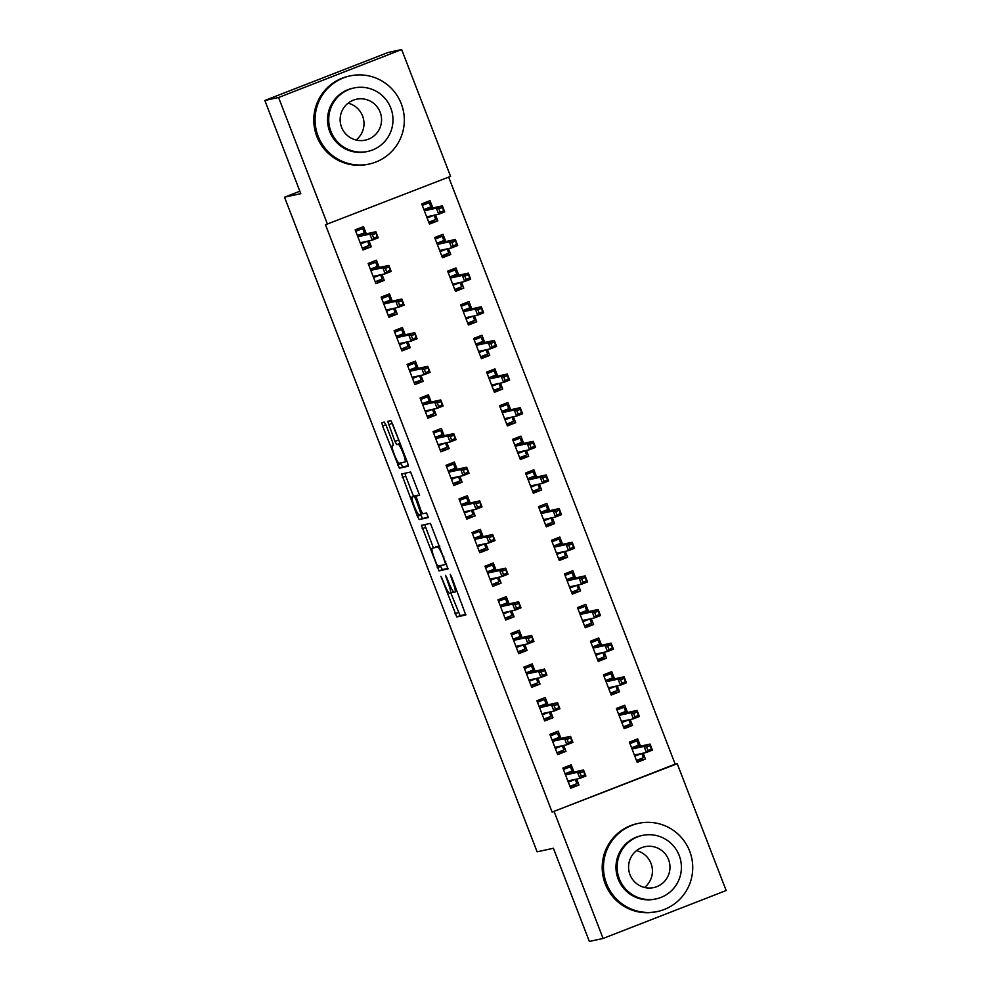 <?xml version="1.0" encoding="UTF-8"?>
<svg xmlns="http://www.w3.org/2000/svg" width="991" height="991" viewBox="0 0 991 991"><rect width="100%" height="100%" fill="white"/><g stroke="black" fill="none" stroke-linecap="round" stroke-linejoin="round"><path stroke-width="1.49" d="M440.933 576.291L456.777 616.947L465.782 615.002L451.462 576.514L450.211 574.272L452.515 581.197A11.322 1.61 -111.3 0 1 455.03 592.098A11.322 1.61 -111.3 0 1 454.993 592.11L454.237 592.271A11.322 1.61 -111.3 0 1 448.564 582.051L445.566 575.288L447.87 582.212A11.322 1.61 -111.3 0 1 450.385 593.114A11.322 1.61 -111.3 0 1 450.348 593.126L449.592 593.287A11.322 1.61 -111.3 0 1 443.918 583.067L440.933 576.291M386.094 425.288L384.322 422.092L381.795 422.637L382.576 426.043L399.385 468.198L408.391 466.253L407.598 462.847L392.56 423.875L390.788 420.692L387.729 421.348L394.951 441.429L396.722 444.625L398.233 444.302A9.464 1.35 -111.3 0 1 402.941 452.738A9.464 1.35 -111.3 0 1 405.084 461.955A9.464 1.35 -111.3 0 1 405.059 461.967L399.138 463.243A9.464 1.35 -111.3 0 1 394.43 454.807A9.464 1.35 -111.3 0 1 392.287 445.591L393.316 445.368L392.535 441.961L386.094 425.288M327.513 224.313L278.582 97.502L401.652 49.55L450.583 176.373L325.482 224.759L552.123 812.087L677.225 763.702L726.155 890.525L603.085 938.465L554.155 811.654M603.085 938.465L589.348 941.45L553.399 848.271L537.11 851.802L284.516 197.197L300.793 193.654L264.845 100.475L278.582 97.502M421.423 525.329L439.013 570.89L447.994 568.945L430.416 523.372L421.423 525.329M420.444 514.267L420.754 515.06L417.422 516.348L401.603 473.983L410.608 472.026L419.602 495.302M419.589 495.314L415.935 496.107L420.989 510.576L422.761 513.759L426.551 512.942L428.347 517.562L419.193 519.544L417.422 516.348M299.852 191.213L284.516 197.197M379.268 267.471L376.481 260.224L368.156 263.47L375.948 283.649L384.26 280.403L381.981 274.482M445.801 241.556L443.002 234.31L434.677 237.543L442.469 257.734L450.781 254.489L448.502 248.568M405.232 334.747L402.433 327.501L394.121 330.746L401.912 350.925L410.224 347.692L407.933 341.759M471.753 308.833L468.954 301.586L460.642 304.832L468.433 325.011L476.745 321.765L474.466 315.844M431.196 402.036L428.397 394.777L420.085 398.023L427.864 418.202L436.189 414.969L433.897 409.035M497.717 376.109L494.918 368.863L486.606 372.108L494.398 392.287L502.71 389.042L500.418 383.121M457.148 469.313L454.361 462.054L446.037 465.299L453.828 485.479L462.14 482.245L459.861 476.312M523.682 443.386L520.882 436.139L512.57 439.385L520.349 459.564L528.674 456.331L526.382 450.397M483.113 536.589L480.313 529.343L472.001 532.576L479.793 552.755L488.105 549.522L485.813 543.588M549.633 510.675L546.834 503.416L538.522 506.661L546.314 526.84L554.626 523.607L552.346 517.674M509.077 603.866L506.277 596.619L497.965 599.852L505.744 620.032L514.069 616.798L511.777 610.877M575.598 577.951L572.798 570.692L564.486 573.938L572.278 594.117L580.59 590.884L578.298 584.95M535.029 671.142L532.241 663.896L523.917 667.129L531.709 687.32L540.021 684.075L537.741 678.154M601.562 645.228L598.762 637.981L590.45 641.214L598.23 661.393L606.554 658.16L604.262 652.239M560.993 738.419L558.193 731.172L549.881 734.405L557.673 754.597L565.985 751.351L563.693 745.43M627.514 712.504L624.726 705.258L616.402 708.491L624.194 728.67L632.506 725.437L630.226 719.516M552.123 812.087L675.181 764.148L448.675 177.116M640.496 746.136L637.696 738.89L629.384 742.135L637.176 762.314L645.488 759.081L643.209 753.148M573.975 772.063L571.175 764.804L562.863 768.05L570.655 788.229L578.967 784.996L576.675 779.062M614.544 678.86L611.744 671.613L603.42 674.859L611.212 695.038L619.524 691.792L617.244 685.871M548.011 704.774L545.223 697.528L536.899 700.773L544.691 720.952L553.003 717.719L550.723 711.786M588.58 611.583L585.78 604.337L577.468 607.582L585.247 627.761L593.572 624.516L591.28 618.595M522.059 637.498L519.259 630.251L510.947 633.497L518.727 653.676L527.051 650.43L524.759 644.509M562.615 544.307L559.816 537.06L551.504 540.293L559.296 560.485L567.608 557.239L565.316 551.318M496.095 570.221L493.295 562.975L484.983 566.22L492.775 586.399L501.087 583.154L498.795 577.233M536.651 477.03L533.864 469.784L525.54 473.017L533.331 493.208L541.643 489.963L539.364 484.042M470.13 502.945L467.331 495.698L459.019 498.931L466.811 519.123L475.123 515.877L472.843 509.956M510.699 409.754L507.9 402.507L499.588 405.74L507.367 425.932L515.692 422.686L513.4 416.765M444.179 435.668L441.379 428.422L433.055 431.655L440.846 451.846L449.158 448.601L446.879 442.68M484.735 342.477L481.936 335.231L473.624 338.464L481.415 358.643L489.727 355.41L487.436 349.489M418.214 368.392L415.415 361.145L407.103 364.378L414.895 384.57L423.207 381.324L420.915 375.403M458.771 275.201L455.984 267.942L447.659 271.187L455.451 291.366L463.763 288.133L461.484 282.2M392.25 301.115L389.451 293.869L381.139 297.102L388.93 317.293L397.242 314.048L394.963 308.127M432.819 207.924L430.02 200.665L421.708 203.911L429.487 224.09L437.811 220.857L435.52 214.923M366.298 233.839L363.499 226.592L355.174 229.825L362.966 250.005L371.278 246.771L368.999 240.85M264.845 100.475L387.915 52.535L401.652 49.55M675.181 764.148L677.225 763.702M578.967 784.996L571.844 786.544L571.522 785.714M564.697 768.037L564.461 767.418M565.985 751.351L558.862 752.9L558.54 752.07M553.003 717.719L545.88 719.255L545.558 718.438M538.745 700.761L538.509 700.142M540.021 684.075L532.898 685.623L532.588 684.793M527.051 650.43L519.916 651.979L519.606 651.161M512.781 633.484L512.545 632.865M514.069 616.798L506.946 618.347L506.624 617.517M501.087 583.154L493.964 584.702L493.642 583.885M486.816 566.208L486.581 565.588M488.105 549.522L480.982 551.07L480.66 550.24M475.123 515.877L468 517.426L467.678 516.596M460.865 498.931L460.629 498.312M462.14 482.245L455.018 483.794L454.696 482.964M449.158 448.601L442.036 450.149L441.726 449.319M436.189 414.969L429.066 416.505L428.744 415.687M421.918 398.01L421.683 397.391M423.207 381.324L416.084 382.873L415.762 382.043M410.224 347.692L403.102 349.228L402.78 348.411M395.966 330.734L395.719 330.114M397.242 314.048L390.12 315.596L389.797 314.766M384.26 280.403L377.137 281.952L376.815 281.134M370.002 263.457L369.767 262.838M371.278 246.771L364.155 248.32L363.846 247.49M645.488 759.081L636.668 760.989M632.506 725.437L623.686 727.357M619.524 691.792L610.704 693.712M606.554 658.16L597.722 660.08M593.572 624.516L584.74 626.436M580.59 590.884L571.757 592.791M567.608 557.239L558.788 559.159M554.626 523.607L545.806 525.515M541.643 489.963L532.824 491.883M528.674 456.331L519.841 458.238M515.692 422.686L506.859 424.606M502.71 389.042L493.877 390.962M489.727 355.41L480.895 357.33M476.745 321.765L467.925 323.685M463.763 288.133L454.943 290.041M450.781 254.489L441.961 256.409M437.811 220.857L428.979 222.764M450.806 592.952L460.109 615.659L465.844 614.408M440.252 565.613L442.333 569.602L448.068 568.351M424.681 524.623L433.364 547.763M436.535 563.916L437.774 566.146L445.677 564.436L443.274 557.264A11.322 1.61 -111.3 0 0 437.601 547.044L432.2 548.209A11.322 1.61 -111.3 0 0 432.175 548.221A11.322 1.61 -111.3 0 0 434.69 559.122L436.535 563.916M435.458 546.945A11.322 1.61 -111.3 0 1 435.495 546.933A11.322 1.61 -111.3 0 1 435.532 546.921L439.694 546.016M413.544 496.38L405.715 476.101L402.383 477.389M404.873 473.277L405.715 476.101M428.36 516.98L419.193 519.544M417.843 495.364L412.132 496.925A9.464 1.35 -111.3 0 0 412.132 496.925A9.464 1.35 -111.3 0 0 414.263 506.141A9.464 1.35 -111.3 0 0 418.97 514.589L421.064 514.131L416.022 499.662L414.238 496.466L412.157 496.925L415.477 495.624A9.464 1.35 -111.3 0 0 415.452 495.636A9.464 1.35 -111.3 0 0 415.427 495.649M420.754 515.06L422.525 518.256M391.036 420.853L400.067 443.324L396.722 444.625M400.637 462.921L402.705 466.91L408.441 465.659M636.445 760.419L643.419 757.706L641.809 753.494L634.822 756.22M629.954 743.597L636.94 740.884L639.084 746.446M629.52 742.494L636.94 740.884M631.577 747.809L638.563 745.083L638.031 746.681L632.035 749.01L644.076 746.396L650.059 744.068L638.031 746.681M649.91 745.789L646.59 747.078L647.879 750.447L651.211 749.146L650.059 744.068L652.4 750.125L646.405 752.454L634.376 755.068M647.879 750.447L646.405 752.454L644.076 746.396L646.59 747.078M651.211 749.146L652.4 750.125M565.056 773.723L572.03 770.998L570.407 766.799L563.433 769.524M570.407 766.799L563.061 768.57M568.301 782.134L575.275 779.409L576.898 783.621L569.924 786.334M572.563 772.361L572.03 770.998L571.497 772.596L565.514 774.925L577.555 772.311L583.538 769.982L571.497 772.596M583.389 771.704L580.057 773.005L581.358 776.362L584.69 775.061L583.538 769.982L585.879 776.04L579.884 778.369L567.855 780.982M581.358 776.362L579.884 778.369L577.555 772.311L580.057 773.005M585.879 776.04L584.69 775.061M623.463 726.787L630.449 724.062L628.827 719.862L621.84 722.575M616.972 709.965L623.958 707.24L626.101 712.814M616.538 708.85L623.958 707.24M618.595 714.164L625.581 711.451L625.048 713.037L619.065 715.366L631.094 712.764L637.077 710.423L625.048 713.037M636.928 712.145L633.608 713.446L634.909 716.803L638.229 715.514L637.077 710.423L639.418 716.481L633.435 718.809L621.394 721.423M634.909 716.803L633.435 718.809L631.094 712.764L633.608 713.446M638.229 715.514L639.418 716.481M610.481 693.143L617.467 690.417L615.845 686.218L608.858 688.943M603.99 676.32L610.976 673.607L613.119 679.169M603.569 675.218L610.976 673.607M605.612 680.532L612.599 677.807L612.066 679.405L606.083 681.734L618.111 679.12L624.107 676.791L612.066 679.405M623.946 678.513L620.626 679.801L621.927 683.171L625.247 681.87L624.107 676.791L626.436 682.849L620.453 685.177L608.412 687.791M621.927 683.171L620.453 685.177L618.111 679.12L620.626 679.801M625.247 681.87L626.436 682.849M552.074 740.079L559.06 737.366L557.438 733.154L550.451 735.879M557.438 733.154L550.079 734.926M555.319 748.49L562.293 745.777L563.916 749.976L556.942 752.702M559.581 738.729L559.06 737.366L558.528 738.952L552.532 741.293L564.573 738.679L570.556 736.338L558.528 738.952M570.407 738.06L567.087 739.36L568.376 742.73L571.708 741.429L570.556 736.338L572.897 742.395L566.902 744.737L554.873 747.338M568.376 742.73L566.902 744.737L564.573 738.679L567.087 739.36M572.897 742.395L571.708 741.429M539.092 706.447L546.078 703.721L544.455 699.522L537.469 702.235M544.455 699.522L537.097 701.281M542.337 714.858L549.324 712.133L550.946 716.344L543.96 719.057M546.598 705.084L546.078 703.721L545.545 705.319L539.562 707.648L551.591 705.035L557.574 702.706L545.545 705.319M557.425 704.428L554.105 705.716L555.406 709.085L558.726 707.785L557.574 702.706L559.915 708.763L553.932 711.092L541.891 713.706M555.406 709.085L553.932 711.092L551.591 705.035L554.105 705.716M559.915 708.763L558.726 707.785M636.507 850.637A20.922 20.7 -102.2 0 1 644.497 887.478M689.686 851.207A45.078 44.607 77.8 0 0 638.538 823.348A45.078 44.607 77.8 0 0 606.529 883.6A45.078 44.607 77.8 0 0 657.665 911.46A45.078 44.607 77.8 0 0 689.686 851.207M638.538 823.348L637.275 823.62A45.078 44.607 77.8 0 0 605.253 883.885A45.078 44.607 77.8 0 0 656.401 911.732L657.665 911.46M656.166 898.874L654.989 899.122A32.455 32.121 -102.2 0 1 618.173 879.067A32.455 32.121 -102.2 0 1 641.227 835.686L642.391 835.425A32.455 32.121 77.8 0 0 619.338 878.819A32.455 32.121 77.8 0 0 656.166 898.874A32.455 32.121 77.8 0 0 679.207 855.493A32.455 32.121 77.8 0 0 642.391 835.425M629.991 874.669A20.922 20.7 77.8 0 0 653.713 887.589A20.922 20.7 77.8 0 0 668.566 859.631A20.922 20.7 77.8 0 0 644.844 846.71A20.922 20.7 77.8 0 0 629.991 874.669M348.076 103.188A20.922 20.7 -102.2 0 1 356.079 140.016M401.268 103.758A45.078 44.607 77.8 0 0 350.12 75.898A45.078 44.607 77.8 0 0 318.111 136.151A45.078 44.607 77.8 0 0 369.247 164.011A45.078 44.607 77.8 0 0 401.268 103.758M350.12 75.898L348.857 76.171A45.078 44.607 77.8 0 0 316.835 136.424A45.078 44.607 77.8 0 0 367.971 164.283L369.247 164.011M367.748 151.412L366.571 151.673A32.455 32.121 -102.2 0 1 329.755 131.617A32.455 32.121 -102.2 0 1 352.808 88.224L353.973 87.976A32.455 32.121 77.8 0 0 330.92 131.357A32.455 32.121 77.8 0 0 367.748 151.412A32.455 32.121 77.8 0 0 390.788 108.031A32.455 32.121 77.8 0 0 353.973 87.976M341.561 127.207A20.922 20.7 77.8 0 0 365.295 140.14A20.922 20.7 77.8 0 0 380.148 112.181A20.922 20.7 77.8 0 0 356.426 99.249A20.922 20.7 77.8 0 0 341.561 127.207M597.499 659.498L604.485 656.785L602.862 652.573L595.876 655.299M591.008 642.688L597.994 639.963L600.137 645.537M590.586 641.573L597.994 639.963M592.63 646.888L599.617 644.175L599.084 645.76L593.101 648.089L605.129 645.488L611.125 643.147L599.084 645.76M610.976 644.868L607.644 646.169L608.945 649.526L612.265 648.238L611.125 643.147L613.454 649.204L607.471 651.533L595.43 654.147M608.945 649.526L607.471 651.533L605.129 645.488L607.644 646.169M612.265 648.238L613.454 649.204M584.517 625.866L591.503 623.141L589.88 618.941L582.894 621.654M578.038 609.044L585.012 606.331L587.168 611.893M577.604 607.929L585.012 606.331M579.661 613.256L586.635 610.53L586.102 612.128L580.119 614.457L592.147 611.843L598.143 609.515L586.102 612.128M597.994 611.236L594.662 612.525L595.963 615.894L599.295 614.593L598.143 609.515L600.472 615.56L594.489 617.901L582.46 620.515M595.963 615.894L594.489 617.901L592.147 611.843L594.662 612.525M599.295 614.593L600.472 615.56M526.11 672.802L533.096 670.089L531.473 665.878L524.487 668.603M531.473 665.878L524.115 667.649M529.355 681.213L536.342 678.501L537.964 682.7L530.978 685.425M533.616 671.452L533.096 670.089L532.563 671.675L526.58 674.016L538.609 671.403L544.592 669.061L532.563 671.675M544.443 670.783L541.123 672.084L542.424 675.441L545.744 674.153L544.592 669.061L546.933 675.119L540.95 677.448L528.909 680.061M542.424 675.441L540.95 677.448L538.609 671.403L541.123 672.084M546.933 675.119L545.744 674.153M513.127 639.17L520.114 636.445L518.491 632.246L511.505 634.958M518.491 632.246L511.145 634.005M516.373 647.581L523.347 644.819L524.982 649.068L517.996 651.781M520.634 637.808L520.114 636.445L519.581 638.043L513.598 640.372L525.626 637.758L531.622 635.429L519.581 638.043M531.473 637.151L528.141 638.439L529.442 641.809L532.762 640.508L531.622 635.429L533.951 641.487L527.968 643.816L515.927 646.429M529.442 641.809L527.968 643.816L525.626 637.758L528.141 638.439M533.951 641.487L532.762 640.508M571.547 592.222L578.521 589.509L576.898 585.297L569.924 588.022M565.056 575.412L572.03 572.687L574.185 578.249M564.622 574.297L572.03 572.687M566.679 579.611L573.653 576.886L573.12 578.484L567.137 580.813L579.178 578.199L585.161 575.87L573.12 578.484M585.012 577.592L581.68 578.893L582.981 582.25L586.313 580.961L585.161 575.87L587.502 581.928L581.506 584.256L569.478 586.87M582.981 582.25L581.506 584.256L579.178 578.199L581.68 578.893M586.313 580.961L587.502 581.928M500.145 605.526L507.132 602.813L505.509 598.601L498.523 601.326M505.509 598.601L498.163 600.373M503.391 613.937L510.365 611.174L512 615.423L505.014 618.149M507.665 604.176L507.132 602.813L506.599 604.399L500.616 606.727L512.644 604.126L518.64 601.785L506.599 604.399M518.491 603.507L515.159 604.807L516.46 608.164L519.779 606.876L518.64 601.785L520.969 607.842L514.986 610.171L502.957 612.785M516.46 608.164L514.986 610.171L512.644 604.126L515.159 604.807M520.969 607.842L519.779 606.876M558.565 558.59L565.539 555.864L563.916 551.665L556.942 554.378M552.074 541.767L559.06 539.042L561.203 544.616M551.64 540.652L559.06 539.042M553.696 545.967L560.671 543.254L560.15 544.839L554.155 547.181L566.195 544.567L572.179 542.238L560.15 544.839M572.03 543.948L568.71 545.248L569.998 548.618L573.331 547.317L572.179 542.238L574.52 548.283L568.524 550.624L556.496 553.238M569.998 548.618L568.524 550.624L566.195 544.567L568.71 545.248M573.331 547.317L574.52 548.283M487.176 571.894L494.15 569.168L492.527 564.969L485.553 567.682M492.527 564.969L485.181 566.728M490.421 580.305L497.395 577.58L499.018 581.779L492.044 584.504M494.682 570.531L494.15 569.168L493.617 570.766L487.634 573.095L499.675 570.482L505.658 568.153L493.617 570.766M505.509 569.875L502.177 571.163L503.478 574.532L506.81 573.232L505.658 568.153L507.999 574.21L502.003 576.539L489.975 579.153M503.478 574.532L502.003 576.539L499.675 570.482L502.177 571.163M507.999 574.21L506.81 573.232M545.583 524.945L552.569 522.232L550.946 518.02L543.96 520.746M539.092 508.135L546.078 505.41L548.221 510.972M538.658 507.02L546.078 505.41M540.714 512.335L547.701 509.609L547.168 511.207L541.173 513.536L553.213 510.922L559.197 508.594L547.168 511.207M559.048 510.315L555.728 511.616L557.016 514.973L560.349 513.672L559.197 508.594L561.538 514.651L555.555 516.98L543.514 519.594M557.016 514.973L555.555 516.98L553.213 510.922L555.728 511.616M560.349 513.672L561.538 514.651M532.601 491.313L539.587 488.588L537.964 484.388L530.978 487.101M526.11 474.491L533.096 471.766L535.239 477.34M525.688 473.376L533.096 471.766M527.732 478.69L534.719 475.977L534.186 477.563L528.203 479.904L540.231 477.29L546.214 474.949L534.186 477.563M546.066 476.671L542.746 477.972L544.047 481.341L547.366 480.04L546.214 474.949L548.556 481.007L542.572 483.348L530.532 485.949M544.047 481.341L542.572 483.348L540.231 477.29L542.746 477.972M547.366 480.04L548.556 481.007M519.618 457.669L526.605 454.956L524.982 450.744L517.996 453.469M513.127 440.846L520.114 438.133L522.257 443.695M512.706 439.744L520.114 438.133M514.75 445.058L521.737 442.333L521.204 443.931L515.221 446.26L527.249 443.646L533.245 441.317L521.204 443.931M533.096 443.039L529.764 444.327L531.065 447.697L534.384 446.396L533.245 441.317L535.574 447.375L529.59 449.703L517.55 452.317M531.065 447.697L529.59 449.703L527.249 443.646L529.764 444.327M534.384 446.396L535.574 447.375M506.636 424.037L513.623 421.311L512 417.112L505.014 419.825M500.145 407.214L507.132 404.489L509.287 410.063M499.724 406.099L507.132 404.489M501.768 411.414L508.755 408.701L508.222 410.286L502.239 412.615L514.267 410.014L520.263 407.673L508.222 410.286M520.114 409.394L516.782 410.695L518.082 414.052L521.402 412.764L520.263 407.673L522.591 413.73L516.608 416.059L504.58 418.673M518.082 414.052L516.608 416.059L514.267 410.014L516.782 410.695M521.402 412.764L522.591 413.73M493.667 390.392L500.641 387.667L499.018 383.467L492.044 386.193M487.176 373.57L494.15 370.857L496.305 376.419M486.742 372.467L494.15 370.857M488.798 377.782L495.773 375.056L495.24 376.654L489.257 378.983L501.297 376.369L507.281 374.041L495.24 376.654M507.132 375.762L503.8 377.051L505.1 380.42L508.433 379.119L507.281 374.041L509.622 380.098L503.626 382.427L491.598 385.041M505.1 380.42L503.626 382.427L501.297 376.369L503.8 377.051M508.433 379.119L509.622 380.098M480.685 356.76L487.659 354.035L486.036 349.823L479.062 352.548M474.194 339.938L481.168 337.213L483.323 342.787M473.76 338.823L481.168 337.213M475.816 344.137L482.79 341.424L482.27 343.01L476.275 345.339L488.315 342.737L494.298 340.396L482.27 343.01M494.15 342.118L490.818 343.419L492.118 346.776L495.45 345.487L494.298 340.396L496.64 346.454L490.644 348.782L478.616 351.396M492.118 346.776L490.644 348.782L488.315 342.737L490.818 343.419M495.45 345.487L496.64 346.454M467.702 323.116L474.689 320.39L473.066 316.191L466.08 318.916M461.211 306.293L468.198 303.58L470.341 309.142M460.778 305.178L468.198 303.58M462.834 310.505L469.821 307.78L469.288 309.378L463.293 311.707L475.333 309.093L481.316 306.764L469.288 309.378M481.168 308.486L477.848 309.774L479.136 313.144L482.468 311.843L481.316 306.764L483.658 312.822L477.674 315.15L465.634 317.764M479.136 313.144L477.674 315.15L475.333 309.093L477.848 309.774M482.468 311.843L483.658 312.822M454.72 289.471L461.707 286.758L460.084 282.546L453.098 285.272M448.229 272.661L455.216 269.936L457.359 275.51M447.796 271.546L455.216 269.936M449.852 276.861L456.839 274.135L456.306 275.733L450.323 278.062L462.351 275.448L468.334 273.12L456.306 275.733M468.186 274.841L464.866 276.142L466.166 279.499L469.486 278.211L468.334 273.12L470.675 279.177L464.692 281.506L452.652 284.12M466.166 279.499L464.692 281.506L462.351 275.448L464.866 276.142M469.486 278.211L470.675 279.177M441.738 255.839L448.725 253.114L447.102 248.914L440.115 251.627M435.247 239.017L442.234 236.292L444.377 241.866M434.826 237.902L442.234 236.292M436.87 243.229L443.857 240.503L443.324 242.089L437.341 244.43L449.369 241.816L455.365 239.488L443.324 242.089M455.203 241.197L451.884 242.498L453.184 245.867L456.504 244.566L455.365 239.488L457.693 245.533L451.71 247.874L439.67 250.488M453.184 245.867L451.71 247.874L449.369 241.816L451.884 242.498M456.504 244.566L457.693 245.533M474.194 538.249L481.168 535.536L479.545 531.325L472.571 534.05M479.545 531.325L472.199 533.096M477.439 546.66L484.413 543.935L486.036 548.147L479.062 550.86M481.7 536.899L481.168 535.536L480.647 537.122L474.652 539.451L486.692 536.837L492.676 534.508L480.647 537.122M492.527 536.23L489.207 537.531L490.495 540.888L493.828 539.6L492.676 534.508L495.017 540.566L489.021 542.895L476.993 545.508M490.495 540.888L489.021 542.895L486.692 536.837L489.207 537.531M495.017 540.566L493.828 539.6M461.211 504.617L468.198 501.892L466.575 497.693L459.589 500.405M466.575 497.693L459.217 499.452M464.457 513.016L471.443 510.303L473.066 514.502L466.08 517.228M468.718 503.255L468.198 501.892L467.665 503.49L461.67 505.819L473.71 503.205L479.694 500.876L467.665 503.49M479.545 502.598L476.225 503.886L477.513 507.256L480.846 505.955L479.694 500.876L482.035 506.921L476.052 509.263L464.011 511.876M477.513 507.256L476.052 509.263L473.71 503.205L476.225 503.886M482.035 506.921L480.846 505.955M448.229 470.973L455.216 468.248L453.593 464.048L446.607 466.773M453.593 464.048L446.235 465.82M451.475 479.384L458.461 476.659L460.084 480.87L453.098 483.583M455.736 469.61L455.216 468.248L454.683 469.845L448.7 472.174L460.728 469.561L466.711 467.232L454.683 469.845M466.563 468.954L463.243 470.254L464.544 473.611L467.863 472.323L466.711 467.232L469.053 473.289L463.07 475.618L451.029 478.232M464.544 473.611L463.07 475.618L460.728 469.561L463.243 470.254M469.053 473.289L467.863 472.323M435.247 437.328L442.234 434.615L440.611 430.404L433.624 433.129M440.611 430.404L433.265 432.175M438.493 445.739L445.479 443.027L447.102 447.226L440.115 449.951M442.754 435.978L442.234 434.615L441.701 436.201L435.718 438.542L447.746 435.929L453.742 433.6L441.701 436.201M453.581 435.309L450.261 436.61L451.562 439.979L454.881 438.679L453.742 433.6L456.071 439.645L450.087 441.986L438.047 444.587M451.562 439.979L450.087 441.986L447.746 435.929L450.261 436.61M456.071 439.645L454.881 438.679M422.265 403.696L429.252 400.971L427.629 396.772L420.642 399.484M427.629 396.772L420.283 398.531M425.511 412.107L432.497 409.382L434.12 413.594L427.133 416.307M429.784 402.334L429.252 400.971L428.719 402.569L422.736 404.898L434.764 402.284L440.76 399.955L428.719 402.569M440.611 401.677L437.279 402.965L438.579 406.335L441.899 405.034L440.76 399.955L443.088 406.013L437.105 408.342L425.077 410.955M438.579 406.335L437.105 408.342L434.764 402.284L437.279 402.965M443.088 406.013L441.899 405.034M409.295 370.052L416.27 367.339L414.647 363.127L407.673 365.852M414.647 363.127L407.301 364.899M412.541 378.463L419.515 375.75L421.138 379.949L414.164 382.675M416.802 368.702L416.27 367.339L415.737 368.925L409.754 371.266L421.794 368.652L427.778 366.311L415.737 368.925M427.629 368.033L424.297 369.333L425.597 372.69L428.93 371.402L427.778 366.311L430.106 372.368L424.123 374.709L412.095 377.311M425.597 372.69L424.123 374.709L421.794 368.652L424.297 369.333M430.106 372.368L428.93 371.402M396.313 336.42L403.287 333.694L401.665 329.495L394.691 332.208M401.665 329.495L394.319 331.254M399.559 344.831L406.533 342.106L408.156 346.317L401.182 349.03M403.82 335.057L403.287 333.694L402.755 335.292L396.772 337.621L408.812 335.008L414.795 332.679L402.755 335.292M414.647 334.401L411.315 335.689L412.615 339.058L415.947 337.758L414.795 332.679L417.137 338.736L411.141 341.065L399.113 343.679M412.615 339.058L411.141 341.065L408.812 335.008L411.315 335.689M417.137 338.736L415.947 337.758M383.331 302.775L390.318 300.062L388.695 295.851L381.708 298.576M388.695 295.851L381.337 297.622M386.577 311.186L393.538 308.424L395.186 312.673L388.199 315.398M390.838 301.425L390.318 300.062L389.785 301.648L383.79 303.977L395.83 301.375L401.813 299.034L389.785 301.648M401.665 300.756L398.345 302.057L399.633 305.414L402.965 304.126L401.813 299.034L404.155 305.092L398.159 307.421L386.131 310.034M399.633 305.414L398.159 307.421L395.83 301.375L398.345 302.057M404.155 305.092L402.965 304.126M370.349 269.143L377.336 266.418L375.713 262.219L368.726 264.931M375.713 262.219L368.355 263.978M373.595 277.554L380.581 274.829L382.204 279.028L375.217 281.754M377.856 267.781L377.336 266.418L376.803 268.016L370.82 270.345L382.848 267.731L388.831 265.402L376.803 268.016M388.683 267.124L385.363 268.412L386.663 271.782L389.983 270.481L388.831 265.402L391.172 271.46L385.189 273.789L373.149 276.402M386.663 271.782L385.189 273.789L382.848 267.731L385.363 268.412M391.172 271.46L389.983 270.481M428.756 222.195L435.743 219.482L434.12 215.27L427.133 217.995M422.265 205.385L429.252 202.66L431.407 208.221M421.844 204.27L429.252 202.66M423.888 209.584L430.874 206.859L430.342 208.457L424.359 210.786L436.387 208.172L442.382 205.843L430.342 208.457M442.234 207.565L438.902 208.866L440.202 212.223L443.522 210.934L442.382 205.843L444.711 211.901L438.728 214.229L426.7 216.843M440.202 212.223L438.728 214.229L436.387 208.172L438.902 208.866M443.522 210.934L444.711 211.901M357.367 235.499L364.354 232.786L362.731 228.574L355.744 231.299M362.731 228.574L355.373 230.346M360.613 243.91L367.599 241.185L369.222 245.396L362.235 248.122M364.874 234.149L364.354 232.786L363.821 234.371L357.838 236.7L369.866 234.099L375.862 231.758L363.821 234.371M375.7 233.48L372.381 234.78L373.681 238.137L377.001 236.849L375.862 231.758L378.19 237.815L372.207 240.144L360.167 242.758M373.681 238.137L372.207 240.144L369.866 234.099L372.381 234.78M378.19 237.815L377.001 236.849M442.135 578.422L441.466 578.682M451.425 576.403L450.756 576.663M446.78 577.419L446.111 577.666M453.556 591.875L450.41 593.101L453.556 591.875M448.527 581.952L447.87 582.212M453.172 580.949L452.515 581.197M460.109 615.659L456.777 616.947M458.338 612.463L455.005 613.763M442.333 569.602L439.013 570.89M440.561 566.406L437.229 567.694M425.523 527.435L422.203 528.736M446.656 564.052L445.677 564.436L446.656 564.052M445.777 561.798L445.12 562.046M443.931 557.004L443.274 557.264M439.769 546.202L437.601 547.044M422.488 513.573L421.076 514.131L422.488 513.573M420.94 510.464L420.283 510.724M416.678 499.402L416.022 499.662M417.57 495.178L414.238 496.466M406.967 461.211L405.108 461.942M400.153 443.547L398.233 444.302M398.283 440.14L394.951 441.429M391.841 423.467L388.522 424.755M402.705 466.91L399.385 468.198M400.934 463.714L397.614 465.014M385.883 424.755L382.576 426.043M406.979 461.224L405.084 461.955"/></g></svg>

